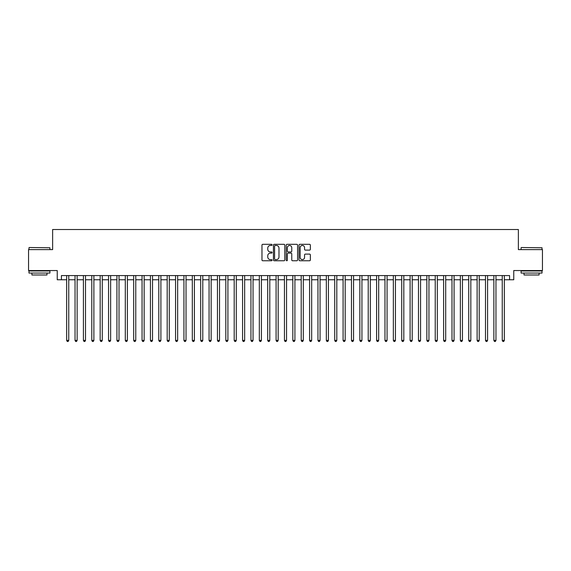 <?xml version="1.0" encoding="UTF-8"?>
<svg xmlns="http://www.w3.org/2000/svg" width="571" height="571" viewBox="0 0 571 571"><rect width="100%" height="100%" fill="white"/><g stroke="black" fill="none" stroke-linecap="round" stroke-linejoin="round"><path stroke-width="0.86" d="M272.096 244.895A0.578 0.578 0 0 0 271.525 244.317L262.788 244.317A0.821 0.821 0 0 0 261.968 245.137L261.968 259.941A0.821 0.821 0 0 0 262.788 260.761L271.525 260.761A0.578 0.578 0 0 0 272.096 260.183A0.578 0.578 0 0 0 271.525 259.612L270.39 259.612A2.634 2.634 0 0 1 267.763 256.979L267.763 255.744A2.634 2.634 0 0 1 270.39 253.117L271.525 253.117A0.578 0.578 0 0 0 272.096 252.539A0.578 0.578 0 0 0 271.525 251.961L270.39 251.961A2.634 2.634 0 0 1 267.763 249.334L267.763 248.1A2.634 2.634 0 0 1 270.39 245.466L271.525 245.466A0.578 0.578 0 0 0 272.096 244.895M309.532 250.112A0.821 0.821 0 0 0 310.353 249.291L310.353 245.137A0.821 0.821 0 0 0 309.532 244.317L299.825 244.317A0.821 0.821 0 0 0 299.004 245.137L299.004 259.941A0.821 0.821 0 0 0 299.825 260.761L309.532 260.761A0.821 0.821 0 0 0 310.353 259.941L310.353 254.923A0.821 0.821 0 0 0 309.532 254.102L305.378 254.102A0.821 0.821 0 0 0 304.557 254.923L304.557 257.407A2.198 2.198 0 0 1 302.359 259.612A2.198 2.198 0 0 1 300.153 257.407L300.153 247.664A2.198 2.198 0 0 1 302.359 245.466A2.198 2.198 0 0 1 304.557 247.664L304.557 249.291A0.821 0.821 0 0 0 305.378 250.112L309.532 250.112M61.425 279.761L61.425 275.572L509.575 275.572L509.575 279.761L513.757 279.761L513.757 270.547L542.45 270.547L542.45 249.606L518.368 249.606L518.368 229.506L52.632 229.506L52.632 249.606L28.55 249.606L28.55 270.547L57.243 270.547L57.243 279.761L66.664 279.761M284.779 245.137A0.821 0.821 0 0 0 283.958 244.317L274.258 244.317A0.821 0.821 0 0 0 273.43 245.137L273.43 259.941A0.821 0.821 0 0 0 274.258 260.761L283.958 260.761A0.821 0.821 0 0 0 284.779 259.941L284.779 245.137M287.042 244.317L296.742 244.317A0.821 0.821 0 0 1 297.57 245.137L297.57 259.941A0.821 0.821 0 0 1 296.742 260.761L292.595 260.761A0.821 0.821 0 0 1 291.767 259.941L291.767 253.938A0.821 0.821 0 0 0 290.946 253.117L288.191 253.117A0.821 0.821 0 0 0 287.37 253.938L287.37 260.183A0.578 0.578 0 0 1 286.792 260.761A0.578 0.578 0 0 1 286.221 260.183L286.221 245.137A0.821 0.821 0 0 1 287.042 244.317M68.756 279.761L75.037 279.761M77.135 279.761L83.416 279.761M85.507 279.761L91.795 279.761M93.887 279.761L100.168 279.761M102.266 279.761L108.547 279.761M110.638 279.761L116.919 279.761M119.018 279.761L125.299 279.761M127.39 279.761L133.678 279.761M135.77 279.761L142.051 279.761M144.149 279.761L150.43 279.761M152.521 279.761L158.802 279.761M160.901 279.761L167.182 279.761M169.273 279.761L175.561 279.761M177.652 279.761L183.933 279.761M186.032 279.761L192.313 279.761M194.404 279.761L200.685 279.761M202.784 279.761L209.065 279.761M211.156 279.761L217.444 279.761M219.535 279.761L225.816 279.761M227.915 279.761L234.196 279.761M236.287 279.761L242.568 279.761M244.666 279.761L250.947 279.761M253.039 279.761L259.327 279.761M261.418 279.761L267.699 279.761M269.798 279.761L276.079 279.761M278.17 279.761L284.451 279.761M286.549 279.761L292.83 279.761M294.921 279.761L301.202 279.761M303.301 279.761L309.582 279.761M311.673 279.761L317.961 279.761M320.053 279.761L326.334 279.761M328.432 279.761L334.713 279.761M336.804 279.761L343.085 279.761M345.184 279.761L351.465 279.761M353.556 279.761L359.844 279.761M361.935 279.761L368.216 279.761M370.315 279.761L376.596 279.761M378.687 279.761L384.968 279.761M387.067 279.761L393.348 279.761M395.439 279.761L401.727 279.761M403.818 279.761L410.099 279.761M412.198 279.761L418.479 279.761M420.57 279.761L426.851 279.761M428.949 279.761L435.23 279.761M437.322 279.761L443.61 279.761M445.701 279.761L451.982 279.761M454.081 279.761L460.362 279.761M462.453 279.761L468.734 279.761M470.832 279.761L477.113 279.761M479.205 279.761L485.493 279.761M487.584 279.761L493.865 279.761M495.963 279.761L502.244 279.761M504.336 279.761L509.575 279.761M275.158 245.466A0.578 0.578 0 0 0 274.587 246.044L274.587 259.034A0.578 0.578 0 0 0 275.158 259.612L276.35 259.612A2.634 2.634 0 0 0 278.983 256.979L278.983 248.1A2.634 2.634 0 0 0 276.35 245.466L275.158 245.466M291.767 247.707A2.198 2.198 0 0 0 289.568 245.509A2.198 2.198 0 0 0 287.37 247.707L287.37 251.14A0.821 0.821 0 0 0 288.191 251.961L290.946 251.961A0.821 0.821 0 0 0 291.767 251.14L291.767 247.707M68.756 275.572L68.756 340.409L66.664 340.409L66.664 275.572M68.756 340.409L68.127 341.494L67.292 341.494L66.664 340.409M29.221 247.514L49.913 247.764L29.221 247.514M39.442 273.059L28.971 273.059L28.971 270.968L49.913 270.968L49.913 273.059L39.442 273.059M46.979 273.059L46.979 274.986L31.897 274.986L31.897 273.059M521.344 247.514L542.029 247.764L521.344 247.514M531.558 273.059L521.087 273.059L521.087 270.968L542.029 270.968L542.029 273.059L531.558 273.059M539.103 273.059L539.103 274.986L524.021 274.986L524.021 273.059M77.135 275.572L77.135 340.409L75.037 340.409L75.037 275.572M77.135 340.409L76.507 341.494L75.665 341.494L75.037 340.409M85.507 275.572L85.507 340.409L83.416 340.409L83.416 275.572M85.507 340.409L84.879 341.494L84.044 341.494L83.416 340.409M93.887 275.572L93.887 340.409L91.795 340.409L91.795 275.572M93.887 340.409L93.259 341.494L92.423 341.494L91.795 340.409M102.266 275.572L102.266 340.409L100.168 340.409L100.168 275.572M102.266 340.409L101.638 341.494L100.796 341.494L100.168 340.409M110.638 275.572L110.638 340.409L108.547 340.409L108.547 275.572M110.638 340.409L110.01 341.494L109.175 341.494L108.547 340.409M119.018 275.572L119.018 340.409L116.919 340.409L116.919 275.572M119.018 340.409L118.39 341.494L117.547 341.494L116.919 340.409M127.39 275.572L127.39 340.409L125.299 340.409L125.299 275.572M127.39 340.409L126.762 341.494L125.927 341.494L125.299 340.409M135.77 275.572L135.77 340.409L133.678 340.409L133.678 275.572M135.77 340.409L135.141 341.494L134.306 341.494L133.678 340.409M144.149 275.572L144.149 340.409L142.051 340.409L142.051 275.572M144.149 340.409L143.521 341.494L142.679 341.494L142.051 340.409M152.521 275.572L152.521 340.409L150.43 340.409L150.43 275.572M152.521 340.409L151.893 341.494L151.058 341.494L150.43 340.409M160.901 275.572L160.901 340.409L158.802 340.409L158.802 275.572M160.901 340.409L160.273 341.494L159.43 341.494L158.802 340.409M169.273 275.572L169.273 340.409L167.182 340.409L167.182 275.572M169.273 340.409L168.645 341.494L167.81 341.494L167.182 340.409M177.652 275.572L177.652 340.409L175.561 340.409L175.561 275.572M177.652 340.409L177.024 341.494L176.189 341.494L175.561 340.409M186.032 275.572L186.032 340.409L183.933 340.409L183.933 275.572M186.032 340.409L185.404 341.494L184.561 341.494L183.933 340.409M194.404 275.572L194.404 340.409L192.313 340.409L192.313 275.572M194.404 340.409L193.776 341.494L192.941 341.494L192.313 340.409M202.784 275.572L202.784 340.409L200.685 340.409L200.685 275.572M202.784 340.409L202.155 341.494L201.313 341.494L200.685 340.409M211.156 275.572L211.156 340.409L209.065 340.409L209.065 275.572M211.156 340.409L210.528 341.494L209.693 341.494L209.065 340.409M219.535 275.572L219.535 340.409L217.444 340.409L217.444 275.572M219.535 340.409L218.907 341.494L218.072 341.494L217.444 340.409M227.915 275.572L227.915 340.409L225.816 340.409L225.816 275.572M227.915 340.409L227.287 341.494L226.444 341.494L225.816 340.409M236.287 275.572L236.287 340.409L234.196 340.409L234.196 275.572M236.287 340.409L235.659 341.494L234.824 341.494L234.196 340.409M244.666 275.572L244.666 340.409L242.568 340.409L242.568 275.572M244.666 340.409L244.038 341.494L243.196 341.494L242.568 340.409M253.039 275.572L253.039 340.409L250.947 340.409L250.947 275.572M253.039 340.409L252.411 341.494L251.575 341.494L250.947 340.409M261.418 275.572L261.418 340.409L259.327 340.409L259.327 275.572M261.418 340.409L260.79 341.494L259.955 341.494L259.327 340.409M269.798 275.572L269.798 340.409L267.699 340.409L267.699 275.572M269.798 340.409L269.162 341.494L268.327 341.494L267.699 340.409M278.17 275.572L278.17 340.409L276.079 340.409L276.079 275.572M278.17 340.409L277.542 341.494L276.707 341.494L276.079 340.409M286.549 275.572L286.549 340.409L284.451 340.409L284.451 275.572M286.549 340.409L285.921 341.494L285.079 341.494L284.451 340.409M294.921 275.572L294.921 340.409L292.83 340.409L292.83 275.572M294.921 340.409L294.293 341.494L293.458 341.494L292.83 340.409M303.301 275.572L303.301 340.409L301.202 340.409L301.202 275.572M303.301 340.409L302.673 341.494L301.838 341.494L301.202 340.409M311.673 275.572L311.673 340.409L309.582 340.409L309.582 275.572M311.673 340.409L311.045 341.494L310.21 341.494L309.582 340.409M320.053 275.572L320.053 340.409L317.961 340.409L317.961 275.572M320.053 340.409L319.425 341.494L318.589 341.494L317.961 340.409M328.432 275.572L328.432 340.409L326.334 340.409L326.334 275.572M328.432 340.409L327.804 341.494L326.962 341.494L326.334 340.409M336.804 275.572L336.804 340.409L334.713 340.409L334.713 275.572M336.804 340.409L336.176 341.494L335.341 341.494L334.713 340.409M345.184 275.572L345.184 340.409L343.085 340.409L343.085 275.572M345.184 340.409L344.556 341.494L343.713 341.494L343.085 340.409M353.556 275.572L353.556 340.409L351.465 340.409L351.465 275.572M353.556 340.409L352.928 341.494L352.093 341.494L351.465 340.409M361.935 275.572L361.935 340.409L359.844 340.409L359.844 275.572M361.935 340.409L361.307 341.494L360.472 341.494L359.844 340.409M370.315 275.572L370.315 340.409L368.216 340.409L368.216 275.572M370.315 340.409L369.687 341.494L368.845 341.494L368.216 340.409M378.687 275.572L378.687 340.409L376.596 340.409L376.596 275.572M378.687 340.409L378.059 341.494L377.224 341.494L376.596 340.409M387.067 275.572L387.067 340.409L384.968 340.409L384.968 275.572M387.067 340.409L386.439 341.494L385.596 341.494L384.968 340.409M395.439 275.572L395.439 340.409L393.348 340.409L393.348 275.572M395.439 340.409L394.811 341.494L393.976 341.494L393.348 340.409M403.818 275.572L403.818 340.409L401.727 340.409L401.727 275.572M403.818 340.409L403.19 341.494L402.355 341.494L401.727 340.409M412.198 275.572L412.198 340.409L410.099 340.409L410.099 275.572M412.198 340.409L411.57 341.494L410.727 341.494L410.099 340.409M420.57 275.572L420.57 340.409L418.479 340.409L418.479 275.572M420.57 340.409L419.942 341.494L419.107 341.494L418.479 340.409M428.949 275.572L428.949 340.409L426.851 340.409L426.851 275.572M428.949 340.409L428.321 341.494L427.479 341.494L426.851 340.409M437.322 275.572L437.322 340.409L435.23 340.409L435.23 275.572M437.322 340.409L436.694 341.494L435.859 341.494L435.23 340.409M445.701 275.572L445.701 340.409L443.61 340.409L443.61 275.572M445.701 340.409L445.073 341.494L444.238 341.494L443.61 340.409M454.081 275.572L454.081 340.409L451.982 340.409L451.982 275.572M454.081 340.409L453.453 341.494L452.61 341.494L451.982 340.409M462.453 275.572L462.453 340.409L460.362 340.409L460.362 275.572M462.453 340.409L461.825 341.494L460.99 341.494L460.362 340.409M470.832 275.572L470.832 340.409L468.734 340.409L468.734 275.572M470.832 340.409L470.204 341.494L469.362 341.494L468.734 340.409M479.205 275.572L479.205 340.409L477.113 340.409L477.113 275.572M479.205 340.409L478.577 341.494L477.741 341.494L477.113 340.409M487.584 275.572L487.584 340.409L485.493 340.409L485.493 275.572M487.584 340.409L486.956 341.494L486.121 341.494L485.493 340.409M495.963 275.572L495.963 340.409L493.865 340.409L493.865 275.572M495.963 340.409L495.335 341.494L494.493 341.494L493.865 340.409M504.336 275.572L504.336 340.409L502.244 340.409L502.244 275.572M504.336 340.409L503.708 341.494L502.873 341.494L502.244 340.409M28.971 249.606L28.971 247.764M33.746 270.968L33.746 270.547M45.138 270.968L45.138 270.547M49.913 249.606L49.913 247.764M521.087 249.606L521.087 247.764M525.862 270.968L525.862 270.547M537.254 270.968L537.254 270.547M542.029 249.606L542.029 247.764"/></g></svg>
